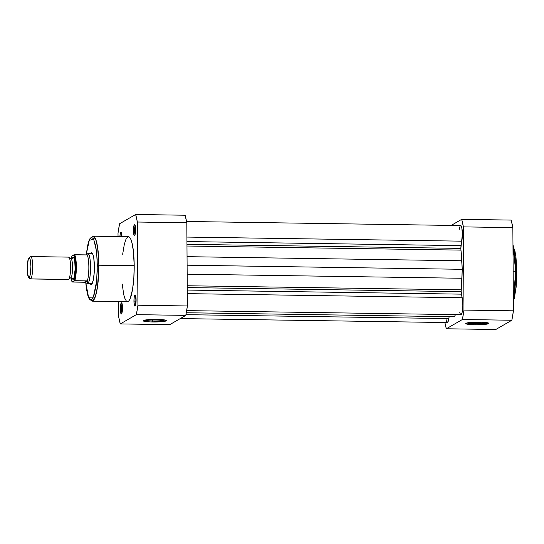 <?xml version="1.0" encoding="UTF-8"?>
<svg xmlns="http://www.w3.org/2000/svg" width="544" height="544" viewBox="0 0 544 544"><rect width="100%" height="100%" fill="white"/><g stroke="black" fill="none" stroke-linecap="round" stroke-linejoin="round"><path stroke-width="0.82" d="M475.272 323.721A10.683 1.19 179.6 0 0 487.601 322.789A10.683 1.19 -0.4 0 1 475.272 323.721L475.259 322.204L475.272 323.721A10.683 1.19 -0.4 0 1 467.044 322.932A10.683 1.19 179.6 0 0 475.272 323.721L475.102 324.748L475.272 323.721M479.556 322.177A11.614 1.292 -0.4 0 1 488.866 323.238A11.614 1.292 -0.4 0 1 475.102 324.748L465.943 323.796L465.929 323.292L469.091 322.606L481.739 322.238L486.962 322.674L488.94 323.381L483.813 324.496L475.102 324.748A11.614 1.292 -0.4 0 1 465.786 323.401A11.614 1.292 -0.4 0 1 479.556 322.177M512.978 246.629L515.746 271.293L516.8 271.429L515.746 271.293A32.477 6.215 -89.1 0 0 512.978 246.629M513.155 271.252L515.746 271.293L513.155 271.252M511.149 220.082L512.849 227.623L513.427 310.814L511.85 320.239L495.781 329.508L511.85 320.239L462.393 319.505L446.325 328.773L495.781 329.508L446.325 328.773L462.393 319.505L463.971 310.08L513.427 310.814L512.849 227.623L463.393 226.882L463.971 310.08L463.393 226.882L461.693 219.348L511.149 220.082L461.693 219.348L451.166 225.42L461.693 219.348A65.511 12.546 90.9 0 1 463.393 226.882L512.849 227.623A65.511 12.546 -89.1 0 0 511.149 220.082M444.876 322.524L446.325 328.773A65.511 12.546 90.9 0 1 444.876 322.524M513.42 245.963L513.937 247.234M514.869 250.566L515.97 257.264L516.725 268.437M516.766 274.509L516.174 286.464L514.298 298.744M513.801 300.594L513.284 302.206M513.346 298.935A32.477 6.215 -89.1 0 0 515.746 271.293L513.346 298.935M513.427 310.814L463.971 310.08A65.511 12.546 90.9 0 1 462.393 319.505L511.85 320.239A65.511 12.546 -89.1 0 0 513.427 310.814M460.448 225.658L461.169 225.889L461.795 227.61L462.366 234.151L460.863 248.39L186.959 244.31L460.863 248.39A3.733 0.714 -89.1 0 0 460.958 250.111L462.257 269.307L461.162 291.652L187.258 287.572L461.162 291.652A3.733 0.714 -89.1 0 0 461.394 294.154L187.279 290.068L461.394 294.154L462.658 300.492L462.835 305.952L462.101 312.562L461.434 314.337L460.707 314.636M186.674 310.617L460.924 314.704A9.33 1.788 -89.1 0 0 462.726 308.196A9.33 1.788 -89.1 0 0 462.196 297.738L461.162 291.652A3.733 0.714 -89.1 0 1 461.237 289.836L187.245 285.756L461.237 289.836A41.997 8.044 -89.1 0 0 461.951 278.263L462.257 269.307L187.102 265.207L462.257 269.307L461.829 260.766L187.041 256.673L461.829 260.766A41.997 8.044 -89.1 0 0 460.958 250.111L186.966 246.024L460.958 250.111L460.863 248.39A3.733 0.714 -89.1 0 1 461.054 245.65L186.939 241.563L461.054 245.65L461.802 241.169A9.33 1.788 -89.1 0 0 462.257 231.132A9.33 1.788 -89.1 0 0 460.707 225.563L186.565 221.476M459.184 229.534L460.088 226.12M460.36 314.208L459.762 312.283M455.552 314.629L454.308 316.744L186.306 312.746L454.308 316.744L455.552 314.629M180.268 318.58L447.311 322.558A9.33 1.788 -89.1 0 0 448.841 318.587L449.16 316.662L448.44 320.613L447.413 322.544M447.141 322.51L446.631 321.817M446.4 321.171L446.019 319.348M186.905 237.075L461.802 241.169L186.905 237.075M461.951 278.263L187.163 274.169L461.951 278.263M462.196 297.738L187.299 293.638L462.196 297.738M448.841 318.587L185.946 314.67L448.841 318.587M135.041 301.05A4.665 0.891 -89.1 0 0 135.606 304.98A4.665 0.891 90.9 0 1 135.041 301.05L136.082 301.063L135.041 301.05A4.665 0.891 90.9 0 1 135.735 296.072A4.665 0.891 -89.1 0 0 135.041 301.05L133.946 301.138L135.041 301.05M136.095 299.9A5.596 1.074 90.9 0 1 135.15 306.014A5.596 1.074 90.9 0 1 133.946 301.138L134.232 297.024L135.191 294.936L136.068 298.826L135.653 304.796L135.062 306.082L134.456 305.49L133.946 301.138A5.596 1.074 90.9 0 1 135.313 295.032A5.596 1.074 90.9 0 1 136.095 299.9M121.428 308.897A4.665 0.891 -89.1 0 0 121.992 312.834A4.665 0.891 90.9 0 1 121.428 308.897L122.468 308.917L121.428 308.897A4.665 0.891 90.9 0 1 122.128 303.926A4.665 0.891 -89.1 0 0 121.428 308.897L120.333 308.985L121.428 308.897M122.482 307.748A5.596 1.074 90.9 0 1 121.536 313.861A5.596 1.074 90.9 0 1 120.333 308.985L120.782 304.089L121.584 302.79L122.454 306.673L122.04 312.65L121.448 313.936L120.843 313.337L120.333 308.985A5.596 1.074 90.9 0 1 121.7 302.879A5.596 1.074 90.9 0 1 122.482 307.748M134.552 230.568A4.665 0.891 -89.1 0 0 135.116 234.498A4.665 0.891 90.9 0 1 134.552 230.568L135.592 230.581L134.552 230.568A4.665 0.891 90.9 0 1 135.245 225.59A4.665 0.891 -89.1 0 0 134.552 230.568L133.457 230.656L134.552 230.568M135.606 229.418A5.596 1.074 90.9 0 1 134.654 235.532A5.596 1.074 90.9 0 1 133.457 230.656L133.899 225.753L134.701 224.461L135.51 227.338L135.32 233.532L134.776 235.375L134.157 235.416L133.457 230.656A5.596 1.074 90.9 0 1 134.824 224.55A5.596 1.074 90.9 0 1 135.606 229.418M91.705 283.499A14.933 2.856 -89.1 0 0 92.147 283.587A14.933 2.856 90.9 0 1 92.031 283.601M90.535 253.715L91.82 252.851L92.936 254.572L93.806 258.441L94.377 266.9A15.864 3.04 90.9 0 1 91.698 284.226M144.527 320.164A10.683 1.19 179.6 0 0 152.755 320.946L152.578 321.98A11.614 1.292 -0.4 0 1 143.269 320.627A11.614 1.292 -0.4 0 1 157.039 319.41L166.192 320.355L166.206 320.865L163.044 321.552L150.396 321.919L145.173 321.484L143.194 320.776L148.322 319.661L157.039 319.41A11.614 1.292 -0.4 0 1 166.348 320.47A11.614 1.292 -0.4 0 1 152.578 321.98L152.755 320.946A10.683 1.19 -0.4 0 1 144.527 320.164M126.534 238.252L127.745 236.932L128.962 236.851L130.71 239.047L131.75 241.978L133.362 250.818L134.205 265.608L97.315 265.207L96.628 281.146L93.357 297.126L88.543 297.228L85.823 282.894L87.706 294.787L89.243 298.595L90.964 299.819L92.14 299.146L93.826 295.956L96.098 285.641L97.247 271.313L97.158 259.23L95.826 246.337L93.425 238.721L91.705 237.49L90.535 238.17L88.849 241.359L87.836 244.82L86.183 254.816L89.27 240.298L93.724 239.224L96.574 251.546L97.315 265.207L98.852 265.078L97.641 247.527L95.792 239.557L93.099 236.205A32.477 6.215 90.9 0 1 98.852 265.078L134.205 265.608A32.477 6.215 -89.1 0 0 128.452 236.728L93.099 236.205L90.1 238.333L88.781 241.264L86.156 254.844M152.742 319.437L152.755 320.946L152.742 319.437M185.11 215.227L186.81 222.761L187.388 305.959L185.81 315.384L169.742 324.652L185.81 315.384L136.354 314.65L137.931 305.225L137.353 222.027L135.653 214.492L119.585 223.761L118.007 233.186L118.034 236.572L118.007 233.186A65.511 12.546 90.9 0 1 119.585 223.761L135.653 214.492L185.11 215.227L135.653 214.492A65.511 12.546 90.9 0 1 137.353 222.027L137.931 305.225L187.388 305.959L186.81 222.761L137.353 222.027L186.81 222.761A65.511 12.546 -89.1 0 0 185.11 215.227M118.483 301.539L118.592 316.377L120.285 323.918L136.354 314.65L120.285 323.918L169.742 324.652L120.285 323.918A65.511 12.546 90.9 0 1 118.592 316.377L118.483 301.539M121.978 236.633A5.596 1.074 90.9 0 0 121.21 232.397L121.21 232.397A5.596 1.074 90.9 0 0 119.891 236.606L120.292 233.607L121.088 232.308L121.992 237.266M122.665 254.259L124.318 244.365L125.943 239.36M90.324 299.683L92.133 301.152L95.302 296.861L97.573 286.436L98.852 265.078A32.477 6.215 90.9 0 1 92.133 301.152L127.486 301.675A32.477 6.215 -89.1 0 0 134.205 265.608L133.817 278.229L132.539 289.483L129.996 299.044L128.806 300.968L127.582 301.675M126.378 301.131L124.692 298.037L123.719 294.562L122.223 284.05M90.481 253.81A15.864 3.04 90.9 0 1 92.16 253.11A15.864 3.04 90.9 0 1 94.377 266.9L94.194 273.068L93.119 280.792L91.446 284.424L90.848 284.464L90.086 283.574M92.473 253.742A14.933 2.856 90.9 0 1 92.589 253.756L87.897 253.674A14.933 2.856 90.9 0 1 90.542 267.798A14.933 2.856 90.9 0 1 87.774 283.438L92.194 283.506L87.4 283.499L84.191 282.234L72.196 282.03L70.89 277.569M120.992 236.62A4.665 0.891 90.9 0 1 121.632 233.444A4.665 0.891 -89.1 0 0 120.992 236.62M165.077 320.022A10.683 1.19 -0.4 0 1 152.755 320.946A10.683 1.19 179.6 0 0 165.077 320.022M187.388 305.959L137.931 305.225A65.511 12.546 90.9 0 1 136.354 314.65L185.81 315.384A65.511 12.546 -89.1 0 0 187.388 305.959M28.553 277.222L29.961 278.725A11.2 2.142 -89.1 0 0 30.62 278.882L29.124 277.352A9.683 1.856 90.9 0 1 28.553 277.222A9.683 1.856 90.9 0 1 27.207 267.702A9.683 1.856 90.9 0 1 28.839 258.23A9.683 1.856 90.9 0 1 28.988 258.108L29.709 258.427L30.328 260.168L30.92 266.655L30.144 275.135L29.485 276.957L28.764 277.379L27.554 273.965L27.22 266.9L28.288 259.25L30.471 256.625L28.988 258.108A9.683 1.856 90.9 0 1 30.92 266.655A9.683 1.856 90.9 0 1 29.124 277.352L30.62 278.882A11.2 2.142 -89.1 0 0 32.694 266.512A11.2 2.142 -89.1 0 0 30.471 256.625A11.2 2.142 90.9 0 1 30.716 256.557A11.2 2.142 90.9 0 1 32.694 267.145A11.2 2.142 90.9 0 1 30.62 278.882L68.517 279.446A11.2 2.142 -89.1 0 0 69.598 277.277A11.2 2.142 -89.1 0 0 69.884 259.474A11.2 2.142 -89.1 0 0 68.36 257.19M70.795 277.902A2.509 2.448 -120 0 1 73.1 279.514A2.509 2.448 60 0 0 70.795 277.902A9.615 1.843 -89.1 0 0 72.576 268.097A9.615 1.843 -89.1 0 0 70.972 258.754A9.615 1.843 90.9 0 1 72.576 268.097A9.615 1.843 90.9 0 1 70.795 277.902A2.509 2.448 60 0 0 69.557 278.222L70.584 277.964L72.026 278.63L71.815 278.106M68.517 279.446L30.62 278.882A11.2 2.142 90.9 0 1 30.376 278.95L68.272 279.514A11.2 2.142 -89.1 0 0 68.517 279.446A11.2 2.142 -89.1 0 0 70.591 267.709A11.2 2.142 -89.1 0 0 68.605 257.122L30.716 256.557M71.89 278.324L73.1 279.514L73.916 278.188L75.14 269.341L74.766 261.168L74.147 258.441L72.944 257.258A2.509 2.448 -120 0 1 71.903 258.475A2.509 2.448 60 0 0 72.944 257.258L72.128 258.577M71.951 255.979L71.223 258.713L72.012 255.925L73.841 254.871L74.215 255.53L75.534 262.759L75.453 273.115L74.025 280.84L86.571 280.86L87.666 282.091L87.774 283.438A14.933 2.856 -89.1 0 0 90.542 267.376A14.933 2.856 -89.1 0 0 87.734 253.694A14.933 2.856 90.9 0 1 87.897 253.674M74.025 280.84L72.196 281.894L74.025 280.84A13.906 2.666 90.9 0 0 75.691 266.846A13.906 2.666 90.9 0 0 73.841 254.871L86.394 254.898L87.74 253.701L85.864 255.088L87.74 253.701L86.394 254.898L74.671 254.721A14.464 2.768 90.9 0 1 76.344 266.791A14.464 2.768 90.9 0 1 74.848 280.69L86.571 280.86L84.191 282.234L86.571 280.86L87.088 280.983L84.782 282.316L87.224 281.275A14.464 2.768 -89.1 0 0 88.849 266.975A14.464 2.768 -89.1 0 0 87.033 254.667A14.464 2.768 90.9 0 1 88.849 266.975A14.464 2.768 90.9 0 1 87.224 281.275L87.951 283.179L87.4 283.499L84.191 282.234L72.196 281.894A13.906 2.666 90.9 0 1 70.958 277.998M71.944 256.02L74.671 254.721A14.464 2.768 -89.1 0 1 76.344 266.791A14.464 2.768 -89.1 0 1 74.848 280.69M87.4 283.499L86.822 283.356M86.979 283.41L87.292 283.506A14.933 2.856 -89.1 0 0 87.774 283.438A14.933 2.856 90.9 0 1 87.448 283.533A14.933 2.856 90.9 0 1 87.19 283.465M72.944 257.258A11.2 2.142 90.9 0 1 75.167 267.145A11.2 2.142 90.9 0 1 73.1 279.514M30.117 256.972A11.2 2.142 90.9 0 1 30.471 256.625A11.2 2.142 -89.1 0 0 30.294 256.761L28.839 258.23M72.196 282.03L70.938 277.998M74.12 280.792L74.65 280.697L74.12 280.792M512.965 244.691L515.726 255.075L516.8 271.429L516.072 287.776L513.366 302.233M85.789 282.88L86.55 289.476L88.006 296.065L89.223 298.982L92.133 301.152M69.129 278.589L69.557 278.222M69.435 258.067L70.87 258.74L72.332 258.114L72.107 258.631M87.448 283.533L92.14 283.601"/></g></svg>
